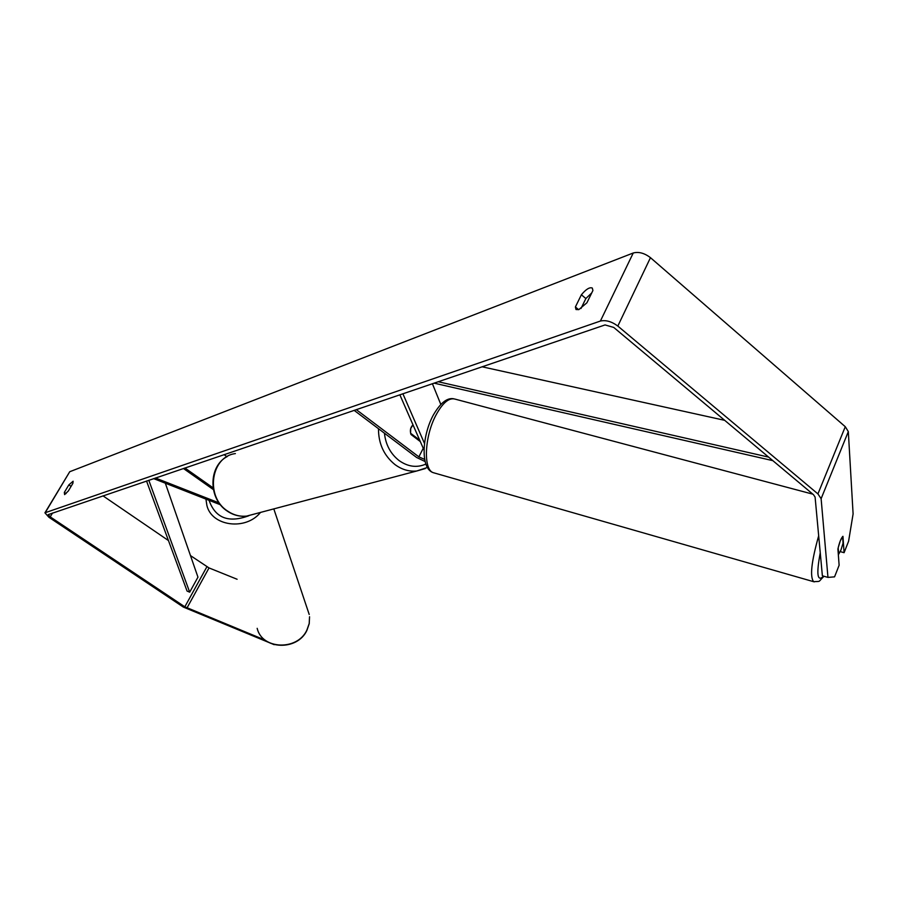 <?xml version="1.0" encoding="UTF-8"?>
<svg xmlns="http://www.w3.org/2000/svg" width="898" height="898" viewBox="0 0 898 898"><rect width="100%" height="100%" fill="white"/><g stroke="black" fill="none" stroke-linecap="round" stroke-linejoin="round"><path stroke-width="1.35" d="M153.603 478.6L220.459 504.788M213.376 489.59L183.394 468.464M213.073 487.839L184.876 467.959M226.947 456.7L224.04 454.624M155.41 477.983L219.022 502.891M432.398 383.704L440.783 404.347M402.888 393.739L424.529 443.556M425.068 461.527L416.638 457.486L354.126 410.341M424.619 459.383L418.861 456.858L356.259 409.611M418.749 440.39L419.658 440.121L410.599 433.24L410.7 428.514L413.001 424.855C410.431 427.336 409.757 430.535 410.97 434.486L420.309 441.58M399.846 394.783L424.036 450.089M840.966 549.969L838.676 554.223L838.193 547.701L840.304 540.809L842.605 536.577L843.054 543.133L840.966 549.969M265.045 640.083L184.831 606.812L50.232 516.866L48.223 514.621L605.05 324.93L613.738 327.433L813.498 494.697L815.092 497.088L822.377 575.809L827.967 577.403L834.556 576.853L839.125 565.257L837.913 549.026C839.417 542.358 841.1 538.115 842.953 536.308L844.086 552.685L848.599 541.225L853.1 513.925L848.318 431.601L821.12 498.693L827.967 577.403M580.995 308.485L585.866 298.54L591.76 292.871M586.91 302.794L578.817 309.608L576.011 309.518L575.394 306.97L581.376 294.78C586.012 289.223 589.649 286.978 592.298 288.045L592.916 290.503L586.91 302.794M64.6 494.618L68.338 490.981L72.861 483.382L73.12 481.227L68.854 484.875L64.342 492.43L64.6 494.618M45.091 512.545L69.73 471.731L633.247 252.989C638.736 251.541 644.472 253.101 650.466 257.67L845.276 426.707L848.318 431.601M274.171 644.674L183.36 607.082L48.941 517.293L44.922 512.814L600.403 321.046C605.869 319.834 611.673 321.506 617.824 326.064L817.932 493.911L821.12 498.693M237.106 579.255L209.021 567.929L190.477 555.593M168.454 540.551L102.978 495.842M840.259 551.619L844.086 552.685M71.077 486.39L68.854 484.875M66.048 493.597L64.342 492.43M585.866 298.54L581.376 294.78M578.626 309.664L575.394 306.97M165.333 483.203L197.964 577.156L189.68 592.186L187.053 591.052L146.531 481.014M189.68 592.186L148.787 480.25M724.675 420.331L482.091 366.788M768.587 457.104L438.179 381.729M772.83 460.652L434.048 383.143M423.25 448.293L418.861 456.858M818.673 535.814C811.41 561.542 809.738 576.842 813.644 581.691L814.295 581.859M823.679 576.179C817.326 582.252 816.181 574.462 820.244 552.809M823.994 576.269C817.438 582.589 821.558 581.129 813.644 581.691L433.386 472.707C423.149 469.946 424.384 436.709 435.889 415.246C442.602 402.865 448.966 397.477 454.983 399.094L812.858 494.169M69.73 471.731L45.416 512.354M633.247 252.989L600.403 321.046M52.522 513.016L50.232 516.866M206.877 566.784L184.831 606.812M209.021 567.929L186.997 607.968M650.466 257.67L617.824 326.064M845.276 426.707L817.932 493.911M306.869 630.16L309.204 623.538L309.552 616.746L309.226 623.683L306.892 630.396C297.361 651.241 262.137 649.849 257.176 628.331C261.913 649.591 297.328 650.971 306.869 630.16M260.532 512.41C245.693 530.954 211.501 526.284 206.854 505.271L205.934 499.097M209.066 500.332C215.318 518.101 228.586 523.231 248.881 515.721M235.388 453.591C210.783 456.51 205.036 496.74 227.463 510.973C233.502 515.104 239.923 516.81 246.703 516.081C239.71 516.844 233.143 515.138 227.026 510.94C208.19 498.704 208.269 466.185 227.306 456.498M425.304 468.554L416.717 471.001C409.129 471.753 401.911 469.632 395.064 464.648C383.974 455.668 378.44 443.691 378.485 428.705M384.434 433.206C385.669 444.678 390.54 453.793 399.06 460.551C407.939 466.803 416.863 467.993 425.832 464.109M433.386 472.707C420.466 468.913 421.791 436.978 432.915 415.808M433.094 415.46C440.121 403.18 446.946 397.601 453.569 398.746M273.811 508.897L309.204 614.468M427.381 467.476L416.717 471.001L246.703 516.081"/></g></svg>
